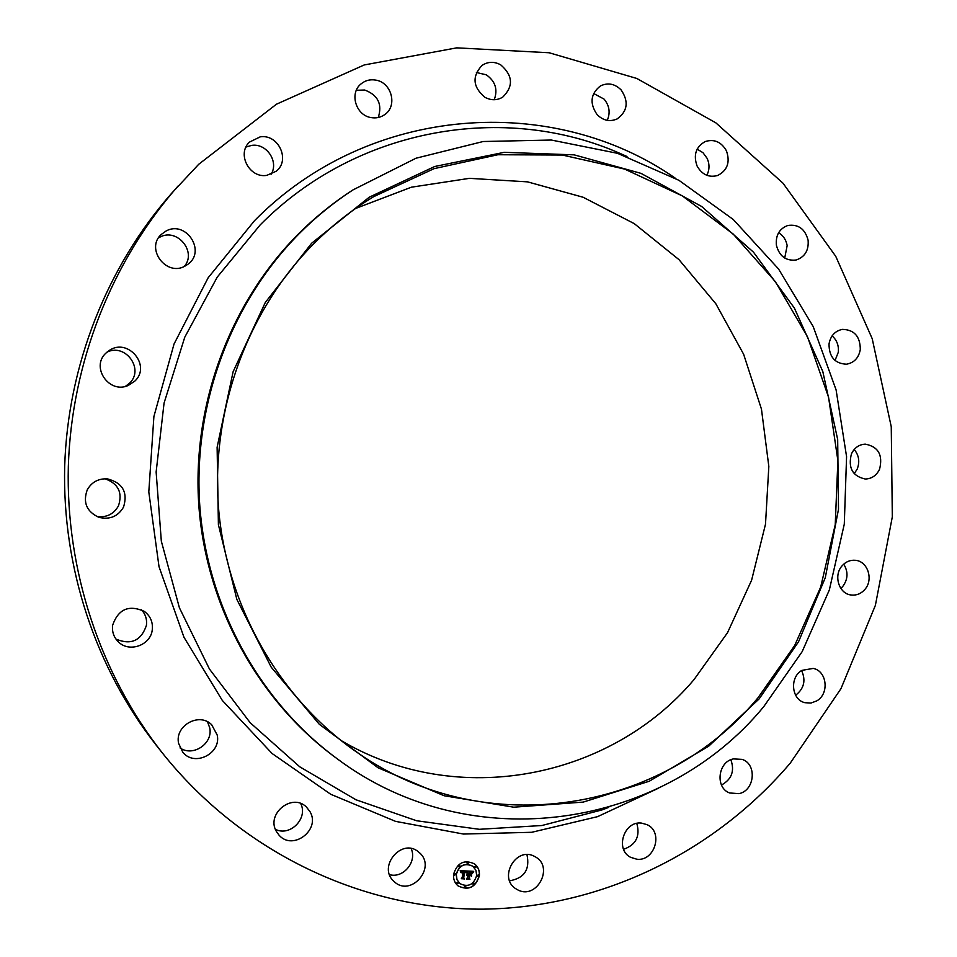 <?xml version="1.0" encoding="UTF-8"?>
<svg xmlns="http://www.w3.org/2000/svg" width="957" height="957" viewBox="0 0 957 957"><rect width="100%" height="100%" fill="white"/><g stroke="black" fill="none" stroke-linecap="round" stroke-linejoin="round"><path stroke-width="1.44" d="M411.115 848.56C417.372 861.575 403.34 878.646 389.547 874.662M419.525 852.783C436.87 867.664 410.577 897.666 394.152 881.564L394.045 881.469C377.01 866.994 401.868 837.267 418.568 851.957L419.525 852.783M162.307 752.896L156.218 745.192C95.724 668.237 62.133 567.573 64.681 466.406C67.815 365.251 107.005 266.62 171.722 193.194L198.733 164.269L276.465 104.205L364.186 64.968L456.74 47.85L549.151 52.755L636.848 78.474L715.884 122.867L783.005 183.206L835.724 256.285L872.198 338.658L891.254 426.738L892.319 516.864L875.38 605.386L840.976 688.657L790.267 763.124C715.142 851.383 602.946 907.487 483.656 909.15C364.581 910.071 242.719 853.895 162.307 752.896C100.21 673.931 65.71 570.48 68.33 466.502C71.548 362.547 111.813 261.201 178.241 185.837M355.669 208.435L411.366 187.201L469.48 178.337L527.522 181.854L583.148 197.262L634.252 223.627L678.992 259.646L715.848 303.776L743.625 354.246L761.461 409.129L768.83 466.454L765.504 524.173L751.592 580.253L727.535 632.685L694.076 679.53C610.841 778.268 457.913 809.861 340.728 740.311M300.677 803.533C308.429 818.175 290.138 836.944 275.413 829.324M207.502 721.793L209.727 727.846C213.267 743.445 193.039 757.202 180.012 747.907M141.337 609.657C145.452 614.071 147.163 619.299 146.433 625.34C141.181 640.771 131.025 645.353 115.976 639.097M104.971 478.763C118.333 483.608 122.819 492.676 118.429 505.966C113.608 514.292 106.347 517.785 96.657 516.457M106.933 352.176C125.511 342.785 144.686 369.426 129.446 383.279L125.415 386.365M158.455 237.934L159.998 237.085C177.236 227.622 197.166 251.918 184.258 266.477M245.985 147.055L251.595 145.404C266.513 142.904 279.169 161.733 271.082 174.27M356.351 90.281L364.665 90.018C377.979 95.03 382.513 104.193 378.254 117.508M476.395 72.481L486.335 74.837C495.367 81.285 497.999 89.575 494.243 99.719M593.603 93.475L604.082 99.109C609.465 105.713 610.518 112.794 607.24 120.343M697.151 149.136L702.976 152.689L707.139 158.372C709.711 164.209 709.604 169.856 706.816 175.298M778.615 232.718C783.281 235.589 786.128 239.884 787.156 245.578L784.716 258.043M832.112 335.871C836.873 340.13 838.942 345.585 838.308 352.248L835.03 360.49M854.218 449.479C858.979 455.305 859.972 461.848 857.197 469.086L854.206 473.703M843.727 564.152C848.392 571.808 848.046 579.284 842.674 586.581L840.832 588.411M801.595 670.57C806.045 680.367 804.083 688.573 795.722 695.177L795.626 695.237M730.861 759.738C734.832 770.923 731.71 779.357 721.482 785.027M636.8 823.415C640.353 836.274 635.95 844.899 623.581 849.29M526.96 854.625C530.118 869.506 524.328 878.239 509.591 880.811M312.975 244.561C331.505 225.888 351.781 209.906 373.816 196.592L434.095 168.647L497.915 154.735L562.369 155.046L624.682 169.102L682.329 195.91L733.158 234.01L775.349 281.633L807.493 336.756L828.547 397.167L837.889 460.592L835.234 524.687L820.675 587.108L794.657 645.544L758.028 697.749C664.397 811.034 486.67 842.902 358.193 753.147C281.394 700.548 228.029 609.836 218.83 511.421C210.05 412.981 246.152 312.293 312.975 244.561M759.152 698.885L708.718 746.173L649.229 781.247L583.232 802.098L513.742 807.194L444.156 795.757L378.111 767.801L319.303 724.282L271.214 667.173L236.846 599.393L218.399 524.675L217.119 447.302L233.101 371.771L265.304 302.46L311.659 243.222L369.282 197.178L434.717 166.494L504.243 152.33L574.176 154.855L641.011 173.373L701.648 206.473L753.47 252.158L794.37 308.034L822.781 371.436L837.674 439.466L838.511 509.196L825.305 577.633L798.521 641.812L759.152 698.885M763.686 706.733C664.098 827.913 471.957 859.757 337.127 758.722C260.017 702.079 207.633 607.839 199.857 506.779C192.536 405.696 230.41 303.13 299.015 233.843C315.654 217.131 333.682 202.465 353.097 189.845L416.02 158.216L483.153 141.516L551.316 140.033L617.492 153.311L678.944 180.311L733.277 219.5L778.543 268.977L813.199 326.564L836.107 389.942L846.574 456.633L844.289 524.149L829.336 589.979L802.169 651.633L763.686 706.733M337.127 758.722L335.704 757.681C258.857 701.23 206.64 607.324 198.9 506.624C191.591 405.9 229.345 303.716 297.723 234.656C314.303 217.993 332.27 203.374 351.626 190.802L352.367 190.323M697.103 166.051C693.179 155.01 695.883 146.84 705.189 141.552C714.221 138.789 721.291 141.875 726.423 150.787C730.358 162.164 727.452 170.382 717.702 175.478C708.922 177.835 702.055 174.688 697.103 166.051M217.203 735.012C221.474 753.518 194.462 767.167 182.799 752.226L178.6 743.374C174.545 725.681 199.331 711.852 211.688 724.76L217.203 735.012M776.366 245.1C775.577 235.207 779.393 228.663 787.802 225.481C798.341 223.998 805.1 228.926 808.115 240.255C808.868 250.435 804.873 257.014 796.104 260.005C785.841 261.129 779.273 256.153 776.366 245.1M152.271 629.778C150.739 645.329 129.016 653.057 118.237 641.728C113.739 637.159 111.873 631.656 112.627 625.232C118.285 609.119 128.86 604.501 144.351 611.403C150.428 616.033 153.072 622.158 152.271 629.778M829.025 343.958C830.544 335.811 834.983 330.955 842.327 329.387C854.23 329.663 860.223 336.385 860.295 349.556C858.716 357.954 854.099 362.835 846.455 364.21C834.851 363.612 829.037 356.865 829.025 343.958M123.525 507.15C117.878 516.553 109.66 519.938 98.858 517.318C86.644 511.624 82.769 502.485 87.219 489.912C91.609 482.149 98.32 478.464 107.328 478.847C122.663 482.818 128.059 492.257 123.525 507.15M851.443 453.869C854.422 447.768 859.015 444.527 865.236 444.132C878.323 446.644 883.096 455.018 879.567 469.241C876.468 475.557 871.695 478.823 865.224 479.014C852.472 476.191 847.878 467.817 851.443 453.869M134.829 381.101L128.118 385.515C109.158 394.152 90.46 367.069 105.904 353.133L109.194 350.501C127.999 337.354 151.625 365.753 134.829 381.101M842.184 565.719C845.832 561.699 850.187 559.893 855.247 560.288C867.772 561.029 873.837 579.822 864.733 589.584C860.929 593.795 856.395 595.589 851.108 594.991C838.858 593.818 833.2 575.301 842.184 565.719M184.749 266.249C166.207 276.621 145.392 248.82 161.147 234.525L166.207 230.924C186.113 220.11 206.353 251.26 187.979 264.216L184.749 266.249M801.918 670.367L813.199 668.417C827.015 670.917 829.54 693.717 816.811 700.859L810.986 703.048L804.921 702.701C791.451 699.746 789.358 677.305 801.918 670.367M266.812 175.358C249.454 178.492 236.558 153.91 249.454 142.103L260.16 136.875C278.367 133.741 290.689 160.166 276.25 171.207L266.812 175.358M733.409 758.901L742.094 759.38C757.214 764.033 754.822 790.59 738.983 793.652L729.641 792.97C714.963 787.802 717.846 761.784 733.409 758.901M370.849 117.544C355.86 115.199 349.293 93.367 360.813 84.096C365.203 80.4 370.287 79.084 376.077 80.161C391.58 82.697 397.598 105.617 385.097 114.338C380.898 117.448 376.149 118.512 370.849 117.544M641.609 823.116L647.159 824.707C663.608 831.992 654.732 861.659 636.8 859.219L630.543 857.293C614.705 849.409 624.084 820.556 641.609 823.116M484.936 97.315C472.83 87.099 471.849 76.476 482.005 65.435C487.903 61.547 494.123 61.332 500.655 64.801C512.964 75.495 513.658 86.286 502.736 97.136C497.03 100.509 491.097 100.569 484.936 97.315M533.815 856.037L536.028 857.233C553.768 867.676 536.817 899.365 518.323 890.177L515.345 888.467C498.465 877.33 515.895 846.873 533.815 856.037M597.18 114.696C589.416 103.452 590.493 93.87 600.422 85.951C607.886 82.386 614.789 83.702 621.105 89.898C628.952 101.538 627.636 111.227 617.133 118.931C609.884 122.041 603.233 120.63 597.18 114.696M309.996 811.656C320.966 829.779 292.71 851.299 279.001 835.102L276.417 831.513C265.735 813.952 292.232 792.516 306.431 807.062L309.996 811.656M453.558 874.387C457.171 862.771 464.145 859.266 474.481 863.848C478.141 866.767 479.78 870.703 479.397 875.655C475.641 887.498 468.535 890.907 458.092 885.907C454.683 882.976 453.175 879.136 453.558 874.387M458.044 885.859C468.463 890.8 475.545 887.378 479.29 875.571C479.672 870.655 478.045 866.731 474.421 863.8M472.77 866.205L472.71 866.157C464.564 862.508 459.061 865.272 456.202 874.435L456.86 879.531L459.862 883.574M468.188 862.197L468.595 862.999L467.327 863.633L467.028 862.915L468.188 862.197L466.92 862.831L467.279 863.585M478.464 874.877L477.136 875.464L477.495 876.217M476.012 866.193L474.696 866.779L475.043 867.532M465.64 886.385L464.301 886.972L464.635 887.713M474.182 883.239L472.842 883.825L473.189 884.567M455.376 873.741L454.037 874.327L454.372 875.069M459.695 865.367L458.355 865.953L458.702 866.707M457.853 882.462L456.501 883.036L456.836 883.778M476.67 875.523C473.715 884.83 468.129 887.534 459.91 883.622L456.979 879.627L456.31 874.519C459.169 865.355 464.671 862.592 472.818 866.241L475.94 870.284L476.67 875.523M466.944 870.99L465.939 872.736L464.085 871.372L463.32 877.772L463.918 878.442L461.334 878.323L462.207 877.665L462.841 871.791L461.083 872.652L462.889 871.348L461.334 871.492L460.796 872.581L460.173 870.703L466.944 870.99M467.267 871.372L466.119 872.999L467.267 871.372M465.652 872.222L464.42 871.875L463.774 877.808L464.552 878.969L461.549 878.658L464.265 878.789L463.595 877.844L464.265 871.695L465.533 871.983M467.471 871.014L473.32 871.301L472.208 873.023L471.514 871.899L469.301 871.6L469.002 874.351L469.612 871.935L471.897 872.652L469.731 872.102L469.492 874.375L471.346 873.466L471.083 875.942L468.954 874.854L469.265 878.622L466.502 878.49L467.495 877.772L467.77 875.236L466.884 875.404L467.817 874.794L466.669 875.081L467.877 874.303L467.471 871.014M473.715 871.683L472.399 873.322M471.741 873.693L471.466 876.241L471.741 873.693M470.533 875.428L469.385 875.368L469.109 877.892L469.959 879.232L466.693 879.064L469.66 879.052L469.253 875.2L470.354 875.26M466.729 874.973L467.817 874.794M466.896 875.428L467.77 875.236M466.597 878.418L469.157 878.538L468.834 874.77L470.246 874.913M470.976 875.811L471.215 873.597M469.492 874.375L469.624 872.018L471.083 872.126M469.002 874.351L469.193 871.516L471.311 871.779M472.268 872.916L473.248 871.396M460.7 872.413L461.394 871.313L462.889 871.348M461.202 872.796L461.537 871.839L462.841 871.791M461.441 878.251L463.81 878.359L463.212 877.689L463.978 871.289L465.437 871.636M465.856 872.581L466.896 871.073M471.334 876.145L471.634 873.621M466.262 873.059L467.148 871.301M461.609 878.741L464.444 878.873L463.667 877.725L464.312 871.791L465.545 872.138M466.633 878.981L469.851 879.136L469.002 877.808L469.277 875.284L470.425 875.344M478.811 875.631L477.543 876.265L477.256 875.559L478.524 874.925L478.811 875.631M476.371 866.946L475.103 867.58L474.804 866.863L476.072 866.229L476.371 866.946M465.975 887.127L464.683 887.761L464.408 887.055L465.7 886.433L465.975 887.127M474.516 883.981L473.237 884.615L472.961 883.909L474.229 883.287L474.516 883.981M454.144 874.411L455.436 873.789L455.711 874.495L454.419 875.117L454.144 874.411M458.463 866.037L459.743 865.403L460.042 866.121L458.762 866.743L458.463 866.037M456.609 883.132L457.901 882.498L458.188 883.203L456.884 883.825L456.501 883.036M606.582 808.007L602.073 809.897L608.7 807.397L602.073 809.897L541.877 825.52L479.349 829.3L416.606 820.747L355.956 799.765L299.708 766.784L250.184 722.726L209.463 669.063L179.39 607.755L161.326 541.172L156.135 471.992L164.066 403.064L184.773 337.199L217.275 277.063L260.125 224.979C356.746 127.102 504.937 102.363 620.507 153.622L626.979 156.481M658.643 788.137L597.611 816.644L531.733 832.291L463.463 834.049L395.516 821.357L330.739 794.274L272.075 753.494L222.323 700.452L183.971 637.266L159.018 566.688L148.802 491.934L153.898 416.522L174.042 344.006L208.171 277.745L254.49 220.72C369.318 103.894 553.433 92.745 675.774 178.516M624.909 155.764L626.991 156.481M353.097 189.845L351.626 190.802"/></g></svg>
